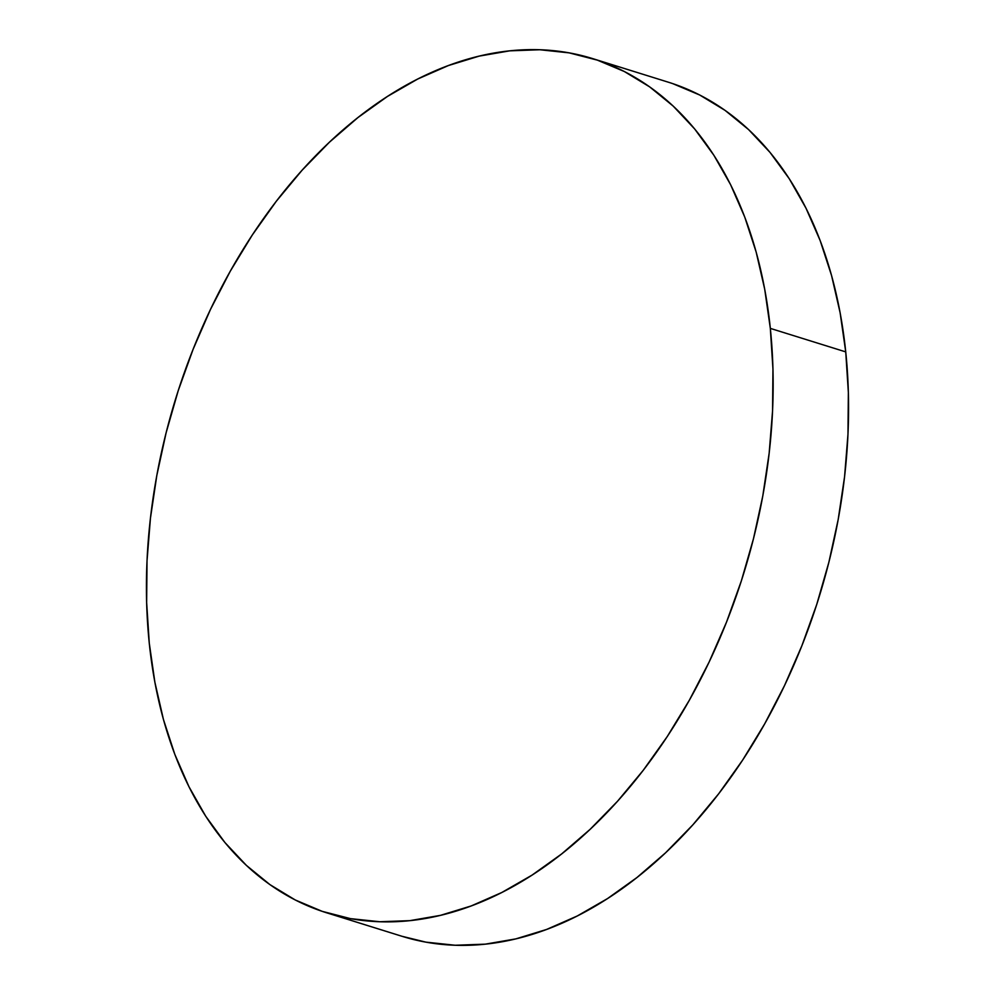 <?xml version="1.0" encoding="UTF-8"?>
<svg xmlns="http://www.w3.org/2000/svg" width="995" height="995" viewBox="0 0 995 995"><rect width="100%" height="100%" fill="white"/><g stroke="black" fill="none" stroke-linecap="round" stroke-linejoin="round"><path stroke-width="1.49" d="M326.658 912.801L402.067 936.307A447.327 297.144 -72.7 0 0 720.654 791.187A447.327 297.144 -72.7 0 0 845.738 351.894L770.329 328.387A447.327 297.144 107.3 0 1 645.245 767.68A447.327 297.144 107.3 0 1 326.658 912.801A447.327 297.144 107.3 0 1 149.262 643.106A447.327 297.144 107.3 0 1 274.346 203.813A447.327 297.144 107.3 0 1 592.933 58.693A447.327 297.144 107.3 0 1 770.329 328.387L845.738 351.894A447.327 297.144 -72.7 0 0 668.341 82.199L592.933 58.693M149.262 643.106L146.638 602.472L147.024 560.732L150.432 518.258L156.812 475.473L166.115 432.788L178.242 390.612L193.08 349.357L210.492 309.408L230.305 271.162L252.32 234.982L276.336 201.214L302.132 170.182L329.432 142.198L357.989 117.522L387.528 96.391L417.763 79.003L448.409 65.546L479.155 56.118L509.714 50.844L539.8 49.75L569.115 52.859L597.373 60.135L624.313 71.503L649.66 86.876L673.18 106.079L694.647 128.94L713.85 155.232L730.616 184.709L744.757 217.097L756.163 252.058L764.72 289.284L770.329 328.387L772.953 369.021L772.568 410.761L769.16 453.235L762.779 496.02L753.476 538.705L741.35 580.881L726.512 622.136L709.099 662.085L689.286 700.331L667.272 736.511L643.255 770.279L617.472 801.311L590.159 829.295L561.603 853.971L532.064 875.102L501.828 892.49L471.195 905.947L440.437 915.363L409.878 920.649L379.791 921.743L350.476 918.634L322.218 911.358L295.291 899.99L269.931 884.617L246.412 865.414L224.945 842.554L205.741 816.261L188.988 786.771L174.834 754.397L163.429 719.435L154.872 682.209L149.262 643.106M401.893 936.258L425.885 942.141L455.2 945.25L485.286 944.155L515.845 938.882L546.591 929.454L577.237 915.997L607.472 898.609L637.011 877.478L665.568 852.802L692.868 824.818L718.664 793.786L742.68 760.018L764.695 723.838L784.508 685.592L801.92 645.643L816.758 604.388L828.885 562.212L838.188 519.527L844.568 476.742L847.976 434.268L848.362 392.527L845.738 351.894L840.128 312.791L831.571 275.565L820.166 240.603L806.012 208.229L789.259 178.739L770.055 152.446L748.588 129.586L725.069 110.383L699.709 95.01L672.782 83.642"/></g></svg>
